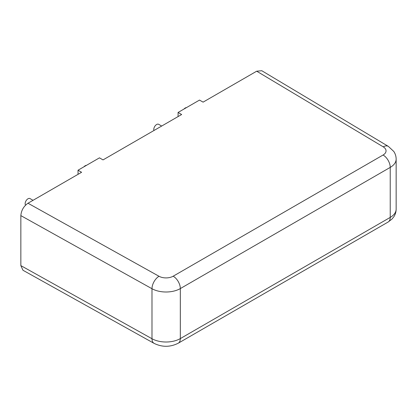 <?xml version="1.0" encoding="UTF-8"?>
<svg xmlns="http://www.w3.org/2000/svg" width="417" height="417" viewBox="0 0 417 417"><rect width="100%" height="100%" fill="white"/><g stroke="black" fill="none" stroke-linecap="round" stroke-linejoin="round"><path stroke-width="0.63" d="M183.98 109.051A4.045 2.335 -60 0 1 185.221 107.998A4.045 2.335 -60 0 1 186.467 107.612M25.526 205.164A4.045 2.335 -60 0 1 25.52 201.864A4.045 2.335 -60 0 1 27.996 198.773A4.045 2.335 -60 0 1 30.019 198.575L33.042 200.316M83.926 166.816A4.045 2.335 -60 0 1 85.172 165.768A4.045 2.335 -60 0 1 86.413 165.377M153.956 130.505A4.045 2.335 -60 0 1 156.636 124.506A4.045 2.335 -60 0 1 158.658 124.302L161.681 126.049M154.087 343.363A10.107 5.734 -60.9 0 1 151.991 338.734A20.214 11.671 0 0 0 180.326 338.588L390.229 217.403L390.229 167.394L180.326 288.58L180.326 338.588A10.107 5.833 -120 0 1 178.231 343.217C170.219 347.252 162.171 347.304 154.087 343.363L22.987 270.268L20.85 265.619L151.991 338.734L151.991 288.726L20.85 215.61L20.85 265.619M20.85 215.61C21.303 210.371 23.686 206.243 27.996 203.23L159.013 276.273A10.107 5.833 0 0 0 173.18 276.2L383.082 155.015A10.107 5.833 0 0 0 383.207 146.836L256.69 71.198L203.089 102.139L199.519 100.08L178.075 112.454L181.65 114.519L103.035 159.904L99.465 157.845L78.026 170.219L81.596 172.284L27.996 203.23M256.69 71.198L261.787 70.723L388.394 146.414A10.107 5.937 120.9 0 0 383.207 146.836M178.075 116.583L178.075 112.454M78.026 174.348L78.026 170.219M173.18 276.2A10.107 5.833 -120 0 1 180.326 288.58A20.214 11.671 180 0 1 151.991 288.726A10.107 5.734 -60.9 0 1 159.013 276.273M390.229 217.403A20.214 11.671 0 0 0 396.15 209.152C396.124 211.951 395.332 214.52 393.768 216.866L391.944 219.107L388.138 222.026A10.107 5.833 -120 0 0 390.229 217.403M388.394 146.414L393.799 151.47C395.342 153.805 396.124 156.359 396.15 159.143A20.214 11.671 180 0 1 390.229 167.394A10.107 5.833 -120 0 0 383.082 155.015M396.15 159.143L396.15 209.152M178.231 343.217L388.138 222.026"/></g></svg>
